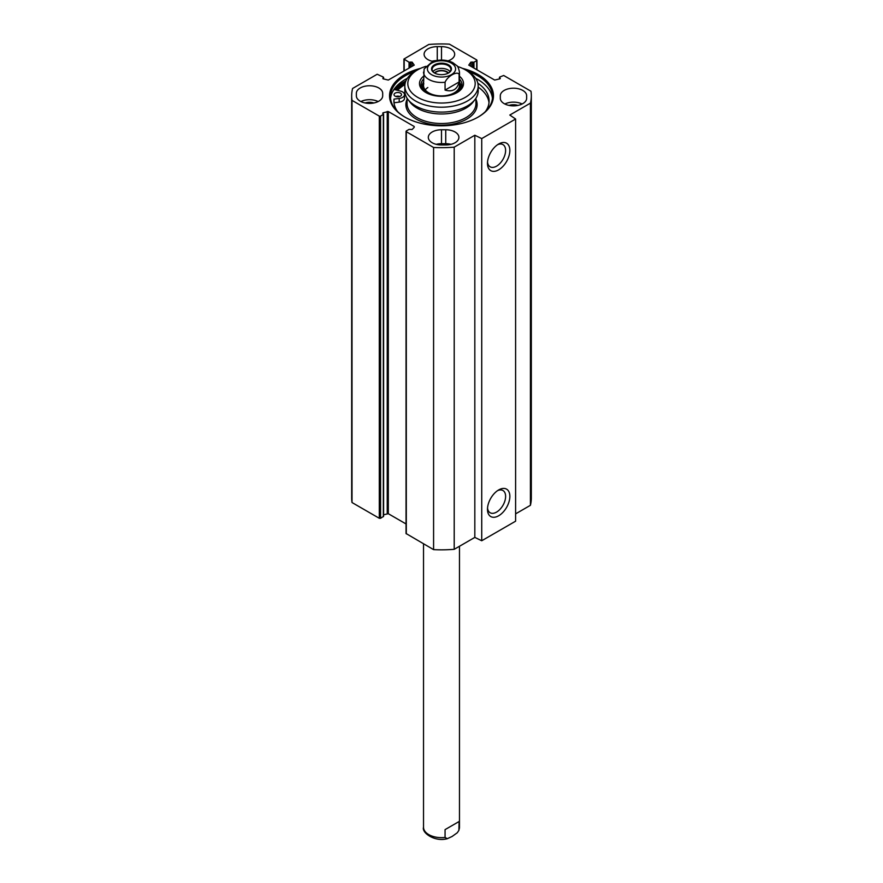 <?xml version="1.0" encoding="UTF-8"?>
<svg xmlns="http://www.w3.org/2000/svg" width="883" height="883" viewBox="0 0 883 883"><rect width="100%" height="100%" fill="white"/><g stroke="black" fill="none" stroke-linecap="round" stroke-linejoin="round"><path stroke-width="1.32" d="M515.606 513.862L530.418 505.308A89.823 51.865 0 0 0 531.323 497.968L531.323 95.805A89.823 51.865 180 0 1 530.418 103.145L509.811 115.044L515.606 119.028L481.732 138.587L474.822 135.242L454.204 147.152A89.823 51.865 180 0 1 433.586 147.472L406.301 131.71L406.301 130.982L409.05 129.393L412.118 129.492L414.237 127.295M406.037 131.346L406.037 533.509L433.586 549.634A89.823 51.865 0 0 0 454.204 549.314L474.822 537.405L481.732 540.749L515.606 521.191L515.606 119.028M406.037 523.95L388.31 513.707L383.597 514.789M380.573 116.126L383.597 114.172L383.597 516.334L380.573 518.288L380.573 116.126L379.304 116.126L352.019 100.375A89.823 51.865 180 0 1 351.677 95.805A89.823 51.865 180 0 1 352.582 88.477L377.184 74.26L383.332 77.075L383.156 78.841L388.31 80.066L414.237 65.099L412.118 62.119L409.05 62.229L403.917 59.051L428.796 44.47A89.823 51.865 180 0 1 449.414 44.15L476.699 59.901L476.699 69.68M351.677 95.805L351.677 497.968A89.823 51.865 0 0 0 352.019 502.537L379.304 518.288L380.573 518.288M356.346 95.805L356.346 93.366A13.179 7.605 180 0 1 369.513 85.761A13.179 7.605 180 0 1 382.692 93.366L382.692 95.805A13.179 7.605 180 0 1 369.513 103.41A13.179 7.605 180 0 1 356.346 95.805L356.346 93.366M433.454 61.534A13.179 7.605 180 0 1 424.094 54.249A13.179 7.605 180 0 1 437.262 46.644L441.5 46.644A13.179 7.605 180 0 1 454.679 54.249A13.179 7.605 180 0 1 448.023 60.861M441.5 144.978A13.179 7.605 180 0 1 428.321 137.373A13.179 7.605 180 0 1 441.5 129.768L445.738 129.768A13.179 7.605 180 0 1 458.906 137.373A13.179 7.605 180 0 1 445.738 144.978L441.5 144.978M451.014 144.337A13.179 7.605 0 0 0 445.738 143.697L441.5 143.697A13.179 7.605 0 0 0 436.213 144.337M500.308 95.805L500.308 98.256L500.308 95.805A13.179 7.605 180 0 1 513.487 88.201A13.179 7.605 180 0 1 526.654 95.805L526.654 98.256A13.179 7.605 180 0 1 513.487 105.861A13.179 7.605 180 0 1 500.308 98.256M522.118 103.995A13.179 7.605 0 0 0 504.855 103.995M383.597 114.172L382.692 113.223L383.156 112.77L388.31 111.545L414.237 126.523M499.403 78.984L499.668 77.075L503.696 75.485L530.981 91.236A89.823 51.865 180 0 1 531.323 95.805M499.403 77.439L500.308 78.388L499.844 78.841L494.69 80.066L468.763 65.099L470.882 62.119L473.95 62.229L476.699 60.64M420.518 68.366A51.954 29.989 0 0 0 404.767 74.602A51.954 29.989 0 0 0 404.767 117.02A51.954 29.989 0 0 0 478.233 117.02A51.954 29.989 0 0 0 462.482 68.366M405.087 117.196A51.048 29.47 180 0 1 390.452 96.545A51.048 29.47 180 0 1 405.396 75.706A51.048 29.47 180 0 1 415.153 71.291M467.847 71.291A51.048 29.47 180 0 1 492.548 96.545A51.048 29.47 180 0 1 477.913 117.196M407.35 78.3A51.048 29.47 0 0 0 405.396 79.371L405.396 79.371A51.048 29.47 0 0 0 390.551 98.377M492.449 98.377A51.048 29.47 0 0 0 477.604 79.371A51.048 29.47 0 0 0 475.65 78.3M405.154 83.179A51.954 29.989 0 0 0 404.767 83.399A51.954 29.989 0 0 0 396.136 89.989M405.187 79.492A51.644 29.823 180 0 1 407.328 78.344M475.672 78.344A51.644 29.823 180 0 1 477.813 79.492M497.548 144.724A12.826 7.406 -60 0 1 502.957 144.602A12.826 7.406 -60 0 1 502.957 159.404A12.826 7.406 -60 0 1 490.131 166.81A12.826 7.406 -60 0 1 487.537 162.064M487.482 163.388A15.817 9.128 120 0 0 498.663 169.845A15.817 9.128 120 0 0 509.855 150.474A15.817 9.128 120 0 0 498.663 144.006A15.817 9.128 120 0 0 487.482 163.388M481.732 540.749L481.732 138.587M487.482 509.314A15.817 9.128 120 0 0 498.663 515.771A15.817 9.128 120 0 0 509.855 496.401A15.817 9.128 120 0 0 498.663 489.944A15.817 9.128 120 0 0 487.482 509.314M497.548 490.65A12.826 7.406 -60 0 1 502.957 490.529A12.826 7.406 -60 0 1 502.957 505.341A12.826 7.406 -60 0 1 490.131 512.747A12.826 7.406 -60 0 1 487.537 508.001M517.891 105.419A8.687 5.011 0 0 0 509.083 105.419M378.145 101.556A13.179 7.605 0 0 0 360.882 101.556M373.917 102.98A8.687 5.011 0 0 0 365.109 102.98M436.092 60.607A13.179 7.605 0 0 0 431.986 61.214M433.586 549.634L433.586 147.472M352.019 502.537L352.019 100.375M530.418 505.308L530.418 103.145M474.822 537.405L474.822 135.242M454.204 549.314L454.204 147.152M450.043 71.6A9.36 5.397 0 0 0 441.5 68.399A9.36 5.397 0 0 0 432.957 71.6M434.491 72.98A7.859 4.536 180 0 1 441.5 70.485A7.859 4.536 180 0 1 448.509 72.98M434.679 73.101A9.36 5.397 180 0 1 432.14 69.404A9.36 5.397 180 0 1 441.5 64.006A9.36 5.397 180 0 1 450.86 69.404A9.36 5.397 180 0 1 448.321 73.101M448.145 73.201A7.362 4.249 0 0 0 436.29 72.02A7.362 4.249 0 0 0 434.855 73.201M459.105 81.976C457.228 89.525 452.549 92.229 445.065 90.088L445.065 82.262C447.46 76.324 456.71 70.993 459.105 74.15L459.105 81.976L445.065 90.088M459.105 74.15A17.969 10.375 180 0 0 459.469 72.097C458.608 68.035 457.703 65.872 456.765 65.618L452.824 62.66C447.626 60.11 441.908 59.448 435.683 60.695L430.915 62.892L424.105 69.006L423.531 85.541M448.542 72.98L448.542 72.98A9.956 5.751 0 0 0 448.542 64.856A9.956 5.751 0 0 0 434.458 64.856A9.956 5.751 0 0 0 434.458 72.98A9.956 5.751 0 0 0 448.542 72.98M427.814 87.516A17.969 10.375 0 0 0 425.187 89.889M423.818 83.708A17.969 10.375 0 0 0 428.796 92.87A17.969 10.375 0 0 0 449.822 94.735A17.969 10.375 0 0 0 459.182 83.708M423.531 81.976A19.018 10.982 0 0 0 422.78 83.653A19.018 10.982 0 0 0 428.045 93.355A19.018 10.982 0 0 0 431.114 94.79M451.886 94.79A19.018 10.982 0 0 0 460.22 83.653A19.018 10.982 0 0 0 459.469 81.976M422.78 83.631A20.508 11.843 0 0 0 421.235 86.644M461.765 86.644A20.508 11.843 0 0 0 460.22 83.631M404.822 86.026L404.822 90.927A36.678 21.181 0 0 0 408.012 99.569A36.678 21.181 0 0 0 441.5 112.097A36.678 21.181 0 0 0 474.988 99.569A36.678 21.181 0 0 0 478.178 90.927L478.178 86.026A36.678 21.181 0 0 0 467.438 71.059L465.319 69.834A33.686 19.448 180 0 1 465.319 97.34A33.686 19.448 180 0 1 417.681 97.34A33.686 19.448 180 0 1 417.681 69.834L415.562 71.059A36.678 21.181 0 0 0 404.822 86.026A36.678 21.181 0 0 0 441.5 107.207A36.678 21.181 0 0 0 478.178 86.026M408.012 99.569L410.065 102.218A34.437 19.879 0 0 0 441.5 113.973A34.437 19.879 0 0 0 472.935 102.218L474.988 99.569M404.911 84.558A50.452 29.128 0 0 0 397.516 90.342M392.637 91.689A53.444 30.861 180 0 1 394.127 89.481L400.474 91.081A6.733 3.885 180 0 1 404.502 94.647L404.502 98.322A6.733 3.885 180 0 1 399.204 102.119L393.995 102.77A47.605 27.483 0 0 0 393.995 102.781L393.995 99.106A47.605 27.483 0 0 0 393.895 100.938A47.605 27.483 0 0 0 397.626 111.611M489.005 102.781A47.605 27.483 0 0 0 478.178 87.086M415.562 71.059L417.681 69.834A33.686 19.448 180 0 1 426.025 66.313M457.482 66.468A33.686 19.448 180 0 1 465.319 69.834M459.469 79.095A20.508 11.843 180 0 1 462.008 84.812A20.508 11.843 180 0 1 456.511 92.87M426.489 92.87A20.508 11.843 180 0 1 420.992 84.812A20.508 11.843 180 0 1 423.531 79.095M423.531 76.247A22.009 12.704 0 0 0 425.937 92.572A22.009 12.704 0 0 0 457.063 92.572A22.009 12.704 0 0 0 459.469 76.247M399.745 96.479A3.742 2.163 0 0 0 395.783 96.479M404.502 94.647A6.733 3.885 180 0 1 399.204 98.455L393.995 99.106M485.374 111.611A47.605 27.483 0 0 0 489.105 100.938A47.605 27.483 0 0 0 477.846 83.19M395.12 96.181A3.742 2.163 180 0 1 394.028 94.647A3.742 2.163 180 0 1 397.769 92.494A3.742 2.163 180 0 1 401.511 94.647A3.742 2.163 180 0 1 399.204 96.644A3.742 2.163 180 0 1 395.12 96.181M445.065 829.623L459.105 821.51L458.895 830.373L457.262 832.768L452.085 836.488L447.317 838.684L445.065 837.448L445.065 829.623L459.105 821.51M441.5 46.644L441.5 60.077M437.262 60.397L437.262 46.644M441.5 129.768L441.5 143.697M445.738 143.697L445.738 129.768M395.176 89.746A53.002 30.596 180 0 1 404.028 82.969A53.002 30.596 180 0 1 405.429 82.196M394.248 89.514A53.598 30.938 180 0 1 403.597 82.24A53.598 30.938 180 0 1 405.871 81.004M379.304 116.126L379.304 518.288M383.332 114.536L383.332 516.698M406.301 533.873L406.301 131.71M470.882 62.119L470.882 66.324M472.306 62.009L472.306 67.141M472.681 62.229L472.681 67.362M473.95 62.229L473.95 68.09M499.668 77.814L499.668 78.907M500.043 78.024L500.043 78.764M388.31 111.545L388.31 513.707M387.24 111.457L387.24 513.619M383.156 112.77L383.156 113.708M383.332 78.907L383.332 77.814M382.957 78.764L382.957 78.024M412.118 66.324L412.118 62.119M410.694 67.141L410.694 62.009M410.319 67.362L410.319 62.229M409.05 68.09L409.05 62.229M404.182 70.905L404.182 59.415M445.065 82.262A17.969 10.375 180 0 1 423.531 72.097M431.544 63.168A14.073 8.124 180 0 1 455.098 66.81A14.073 8.124 180 0 1 437.858 76.766A14.073 8.124 180 0 1 431.544 63.168M461.29 87.925A19.79 11.424 0 0 0 460.981 86.081L460.22 83.653M422.78 83.653L422.019 86.081A19.79 11.424 0 0 0 421.71 87.925M461.688 86.887A20.375 11.766 0 0 0 460.319 83.962M422.681 83.962A20.375 11.766 0 0 0 421.312 86.887M407.063 98.223L407.063 103.631A34.437 19.879 0 0 0 441.5 123.51A34.437 19.879 0 0 0 475.937 103.631L475.937 98.223M407.063 99.326A35.629 20.574 0 0 0 441.5 125.176A35.629 20.574 0 0 0 475.937 99.326M399.204 102.119L399.204 98.455M459.105 829.336A17.969 10.375 0 0 0 459.469 827.283L459.469 546.268M447.317 838.684C434.745 842.283 421.478 832.603 423.531 827.283A17.969 10.375 0 0 0 445.065 837.448M476.963 60.265L476.963 69.834M383.597 78.984L383.597 77.439M403.917 71.059L403.917 59.051M459.469 72.097L459.469 85.541M423.531 827.283L423.531 543.829M458.895 830.373L459.469 827.283"/></g></svg>
